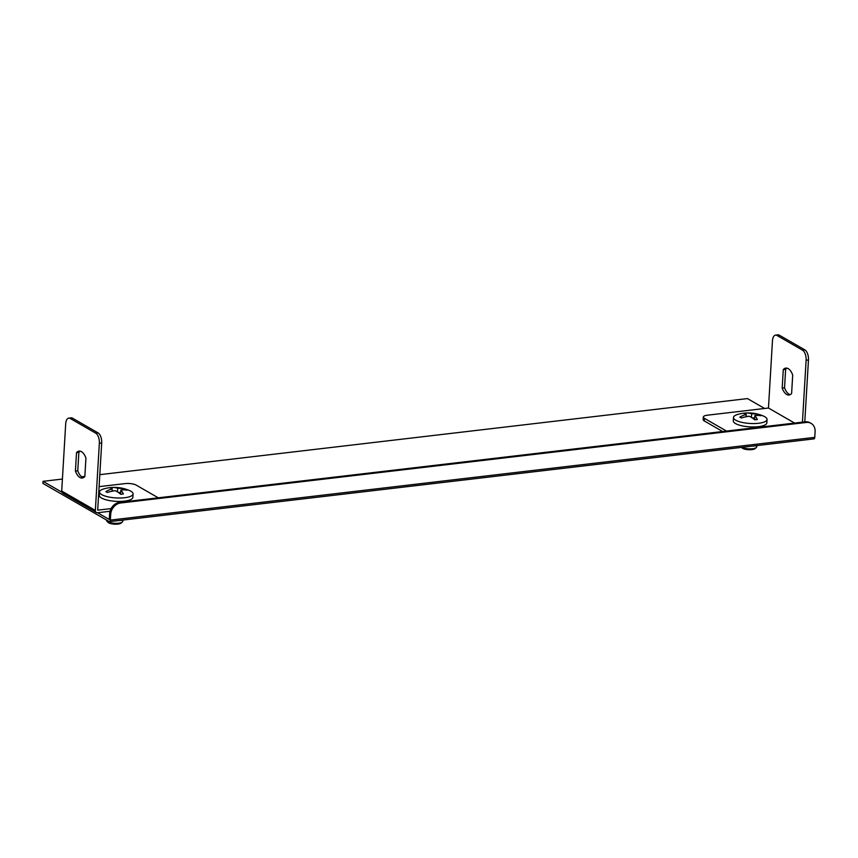 <?xml version="1.0" encoding="UTF-8"?>
<svg xmlns="http://www.w3.org/2000/svg" width="858" height="858" viewBox="0 0 858 858"><rect width="100%" height="100%" fill="white"/><g stroke="black" fill="none" stroke-linecap="round" stroke-linejoin="round"><path stroke-width="1.29" d="M110.028 511.271L97.555 512.741L109.266 519.487L109.599 513.803A10.843 8.891 -60.1 0 1 119.605 502.359L120.688 502.981A10.843 8.891 119.9 0 0 110.682 514.425L110.339 520.098A2.166 1.062 -96.7 0 1 109.513 521.632A2.166 1.062 -96.7 0 1 109.138 521.546L42.9 483.397L43.018 481.327L61.883 492.192M813.566 438.803A2.166 1.062 -96.7 0 0 813.942 438.888A2.166 1.062 -96.7 0 0 814.768 437.355L815.1 431.671A10.843 8.891 119.9 0 0 811.121 423.38A10.843 8.891 119.9 0 0 806.316 422.447L805.244 421.825A10.843 8.891 -60.1 0 1 810.038 422.758L811.121 423.38M120.688 502.981L806.316 422.447M119.605 502.359L805.244 421.825M99.818 474.656L747.447 398.584L764.617 408.472M43.018 481.327L62.409 479.054M81.628 476.791L84.845 476.415M111.122 508.579L97.705 510.156L101.694 442.996L99.346 443.264A8.13 3.979 -96.7 0 0 95.764 433.193L70.184 418.457A8.13 3.979 -96.7 0 0 68.779 418.136A8.13 3.979 -96.7 0 0 65.691 423.884L61.701 491.044A2.713 2.22 -60.1 0 0 62.688 493.114L96.353 512.505A2.713 2.22 -60.1 0 1 95.356 510.424L99.346 443.264M97.555 512.741A2.713 2.22 -60.1 0 1 96.353 512.505M158.28 497.822L136.175 485.092A8.13 2.424 3.4 0 0 125.096 483.601L99.099 486.647M80.298 451.19A13.556 6.639 -96.7 0 0 78.861 452.359L77.767 470.806A13.556 6.639 -96.7 0 0 83.408 477.681M95.764 433.193L98.112 432.915L72.533 418.189L70.184 418.457M98.112 432.915A8.13 3.979 83.3 0 1 101.694 442.996M68.779 418.136L71.128 417.857A8.13 3.979 83.3 0 1 72.533 418.189M75.418 471.085A13.556 6.639 -96.7 0 0 82.261 478.035A13.556 6.639 -96.7 0 0 84.835 476.512L85.939 458.065A13.556 6.639 -96.7 0 0 79.097 451.115A13.556 6.639 -96.7 0 0 76.512 452.638L75.418 471.085L77.767 470.806M78.861 452.359L76.512 452.638M726.511 431.07L704.407 418.35A8.13 2.424 3.4 0 1 703.335 417.042A8.13 2.424 3.4 0 1 707.421 415.197L768.468 408.022L772.457 340.862A8.13 3.979 -96.7 0 1 775.546 335.113A8.13 3.979 -96.7 0 1 776.951 335.435L802.541 350.171L804.89 349.892A8.13 3.979 83.3 0 1 808.461 359.974L806.112 360.242A8.13 3.979 -96.7 0 0 802.541 350.171M792.706 375.043L791.612 393.49A13.556 6.639 83.3 0 1 789.028 395.012A13.556 6.639 83.3 0 1 782.185 388.063L783.279 369.616A13.556 6.639 83.3 0 1 785.864 368.093A13.556 6.639 83.3 0 1 792.706 375.043M768.468 408.022L794.605 423.08M802.434 422.157L806.112 360.242M775.546 335.113L777.895 334.834A8.13 3.979 83.3 0 1 779.3 335.167L804.89 349.892M790.175 394.659A13.556 6.639 83.3 0 1 784.534 387.784L785.628 369.337A13.556 6.639 83.3 0 1 787.065 368.168M804.783 421.879L808.461 359.974M704.407 418.35L704.257 420.924L722.661 431.531M704.257 420.924A8.13 2.424 -176.6 0 1 703.185 419.616L703.335 417.042M782.185 388.063L784.534 387.784M783.279 369.616L785.628 369.337M101.737 494.637A16.806 5.009 3.4 0 0 120.474 498.015A16.806 5.009 3.4 0 0 133.076 493.929A16.806 5.009 3.4 0 0 129.451 490.529A38.042 38.042 0 0 0 103.518 488.985A16.806 5.009 3.4 0 0 99.517 491.934A16.806 5.009 3.4 0 0 101.737 494.637M123.391 493.994A37.859 11.905 -92.5 0 0 120.871 490.057A37.859 26.662 -68.5 0 1 127.027 490.175A36.315 17.771 -96.7 0 0 125.515 489.307A37.859 34.116 133.9 0 0 117.696 488.223A37.859 24.389 -101.9 0 0 112.108 487.483A36.326 29.762 119.9 0 0 109.481 487.794A37.859 11.915 87.5 0 1 112.173 488.878A37.859 26.662 111.5 0 0 105.845 491.613A36.315 17.771 83.3 0 1 107.347 492.481A37.859 34.116 -46.1 0 1 115.337 490.712A37.859 24.389 78.1 0 1 120.763 494.305A36.304 29.751 -60.1 0 1 123.391 493.994M122.308 522.082L120.946 523.166A6.778 2.016 -176.6 0 1 115.187 524.206A6.778 2.016 -176.6 0 1 108.687 522.844A6.778 2.016 -176.6 0 1 108.097 522.404L106.885 521.16A8.13 2.424 3.4 0 0 107.593 521.685A8.13 2.424 3.4 0 0 115.39 523.326A8.13 2.424 3.4 0 0 122.308 522.082A8.13 2.424 3.4 0 0 122.758 521.342L122.823 520.184M106.542 520.055L106.521 520.377A8.13 2.424 3.4 0 0 106.885 521.16M99.517 491.934L99.313 495.323A16.806 5.009 3.4 0 0 101.534 498.037A16.806 5.009 3.4 0 0 120.27 501.415A16.806 5.009 3.4 0 0 132.872 497.318L133.076 493.929M120.624 494.187L120.871 490.057M112.033 491.226L112.173 488.878M112.033 488.77L112.108 487.483M112.076 490.401L113.492 490.958M117.482 491.902L117.696 488.223M118.35 492.471L120.731 492.363M125.483 489.972L125.515 489.307M735.714 420.173A16.806 5.009 3.4 0 0 754.45 423.552A16.806 5.009 3.4 0 0 767.052 419.455A16.806 5.009 3.4 0 0 763.427 416.055A38.042 38.042 0 0 0 737.494 414.511A16.806 5.009 3.4 0 0 733.493 417.46A16.806 5.009 3.4 0 0 735.714 420.173M757.367 419.53A37.859 11.905 -92.5 0 0 754.847 415.583A37.859 26.662 -68.5 0 1 761.003 415.701A36.315 17.771 -96.7 0 0 759.502 414.832A37.859 34.116 133.9 0 0 751.672 413.749A37.859 24.389 -101.9 0 0 746.085 413.009A36.326 29.762 119.9 0 0 743.457 413.32A37.859 11.915 87.5 0 1 746.149 414.403A37.859 26.662 111.5 0 0 739.821 417.138A36.315 17.771 83.3 0 1 741.333 418.018A37.859 34.116 -46.1 0 1 749.313 416.237A37.859 24.389 78.1 0 1 754.74 419.83A36.304 29.751 -60.1 0 1 757.367 419.53M741.838 447.361A8.13 2.424 3.4 0 0 749.613 448.852A8.13 2.424 3.4 0 0 756.284 447.608L754.933 448.691A6.778 2.016 -176.6 0 1 749.163 449.731A6.778 2.016 -176.6 0 1 742.674 448.369A6.778 2.016 -176.6 0 1 742.073 447.93L741.548 447.393M756.284 447.608A8.13 2.424 3.4 0 0 756.735 446.868L756.81 445.71M733.493 417.46L733.3 420.86A16.806 5.009 3.4 0 0 735.52 423.562A16.806 5.009 3.4 0 0 754.246 426.941A16.806 5.009 3.4 0 0 766.848 422.844L767.052 419.455M754.6 419.723L754.847 415.583M746.01 416.752L746.149 414.403M746.01 414.307L746.085 413.009M746.052 415.926L747.468 416.484M751.458 417.428L751.672 413.749M752.327 417.996L754.708 417.889M759.459 415.497L759.502 414.832M118.64 520.57A13.556 4.043 3.4 0 0 124.228 519.905M752.616 446.096A13.556 4.043 3.4 0 0 758.215 445.441M110.339 520.098L814.768 437.355M110.682 514.425L109.599 513.803M95.356 510.424L61.701 491.044M779.3 335.167L776.951 335.435M109.513 521.632L813.942 438.888"/></g></svg>
